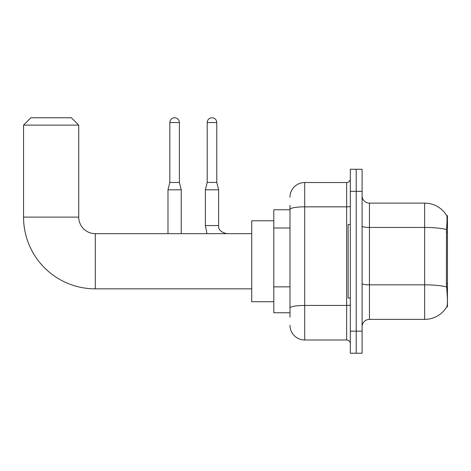 <?xml version="1.0" encoding="UTF-8"?>
<svg xmlns="http://www.w3.org/2000/svg" width="471" height="471" viewBox="0 0 471 471"><rect width="100%" height="100%" fill="white"/><g stroke="black" fill="none" stroke-linecap="round" stroke-linejoin="round"><path stroke-width="0.71" d="M447.45 283.56L446.384 283.56L446.855 289.948C447.597 299.167 447.597 304.737 446.855 306.656L447.45 306.874L447.45 215.636L446.779 215.724A25.752 25.752 0 0 0 424.642 203.125A25.752 25.752 0 0 1 446.726 215.636A25.752 25.752 0 0 0 424.642 203.125L369.452 203.125A7.359 7.359 0 0 1 362.099 195.765A7.359 7.359 0 0 0 369.452 203.125L369.452 319.385A7.359 7.359 0 0 0 362.099 326.739M289.989 223.572L289.989 205.332L289.989 209.748L273.798 209.748L273.798 312.762L289.989 312.762M446.855 306.656A25.752 25.752 0 0 1 424.642 319.385L369.452 319.385M356.211 331.154L356.211 353.232L362.099 353.232L362.099 331.154L356.211 331.154L356.211 353.232L350.324 353.232L350.324 331.154L356.211 331.154L356.211 191.35L356.211 331.154M350.324 331.154L350.324 169.277L356.211 169.277L356.211 191.35L356.211 169.277L362.099 169.277L362.099 331.154M446.384 283.56L446.49 229.548C447.126 221.547 447.22 216.937 446.779 215.724A25.752 25.752 0 0 0 424.642 203.125L424.642 227.446L369.452 227.446A7.359 1.278 0 0 1 362.099 226.168M289.989 317.177L289.989 205.332M289.989 197.237A14.719 14.719 0 0 1 304.702 182.524L304.702 339.985L346.644 339.985L346.644 182.524A3.68 3.68 0 0 0 350.324 178.845M304.702 182.524L346.644 182.524M289.989 310.554L289.989 291.266M350.324 343.665A3.68 3.68 0 0 0 346.644 339.985M304.702 339.985A14.719 14.719 0 0 1 289.989 325.267M350.324 224.461L348.116 224.461L348.116 298.043L350.324 298.043M251.726 288.847L95.289 288.847A71.739 71.739 0 0 1 23.55 217.107L23.55 125.127L30.909 117.768L71.38 117.768L78.734 125.127L23.55 125.127M95.289 288.847L95.289 233.663A16.556 16.556 0 0 1 78.734 217.107L78.734 125.127M273.798 220.781L251.726 220.781L251.726 301.723L273.798 301.723M179.392 182.448L169.831 182.448L169.831 122.554A4.781 4.781 0 0 1 174.611 117.768A4.781 4.781 0 0 1 179.392 122.554L179.392 182.448L181.235 189.807L181.235 233.663M167.988 233.663L167.988 189.807L181.235 189.807M216.772 182.448L207.211 182.448L207.211 122.554A4.781 4.781 0 0 1 211.991 117.768A4.781 4.781 0 0 1 216.772 122.554L216.772 182.448L218.615 189.807L218.615 225.568C218.167 229.495 220.864 232.191 226.71 233.663C220.864 232.191 218.167 229.495 218.615 225.568C218.167 229.495 220.864 232.191 226.71 233.663M218.615 225.568L205.368 225.568L205.368 189.807L218.615 189.807M447.45 232.05L446.384 232.05M289.989 227.988L273.798 227.988M289.989 286.851L273.798 286.851M424.642 319.385L424.642 227.446A25.752 4.474 180 0 1 446.49 229.548M446.567 286.969A25.752 4.474 180 0 0 424.642 284.837L369.452 284.837A7.359 1.278 0 0 1 362.099 283.56M362.099 191.35L350.324 191.35M350.324 304.802A3.68 0.642 0 0 1 346.644 305.443L304.702 305.443A14.719 2.555 180 0 0 289.989 307.999M289.989 209.401A14.719 2.555 180 0 1 304.702 206.846L346.644 206.846A3.68 0.642 0 0 0 350.324 206.204M23.55 217.107L78.734 217.107M169.831 122.554L179.392 122.554M207.211 122.554L216.772 122.554M251.726 233.663L95.289 233.663M169.831 182.448L167.988 189.807M205.368 225.568L206.963 233.663M207.211 182.448L205.368 189.807"/></g></svg>
